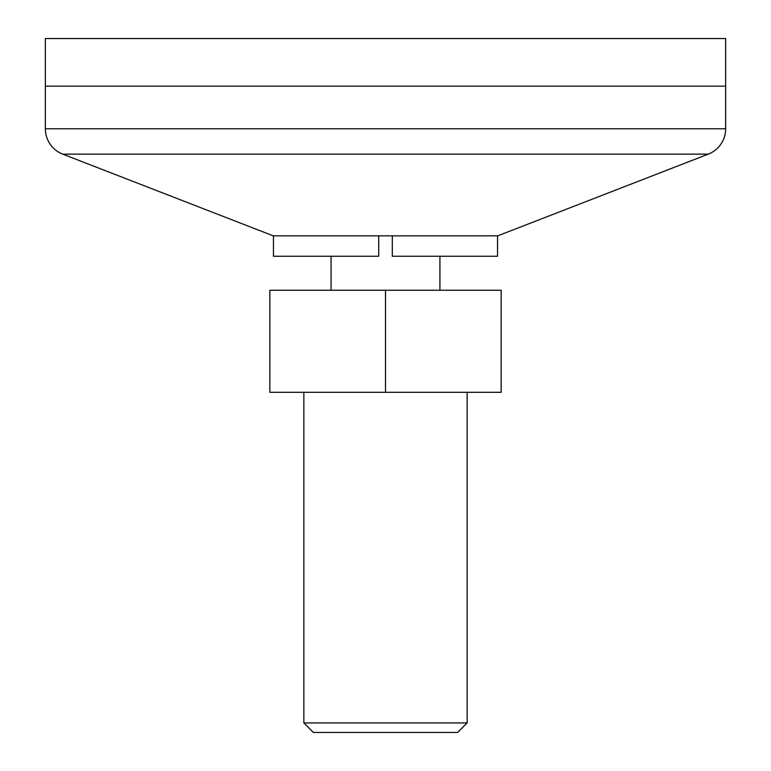 <?xml version="1.0" encoding="UTF-8"?>
<svg xmlns="http://www.w3.org/2000/svg" width="771" height="771" viewBox="0 0 771 771"><rect width="100%" height="100%" fill="white"/><g stroke="black" fill="none" stroke-linecap="round" stroke-linejoin="round"><path stroke-width="1.16" d="M45.354 38.55L45.354 86.169L725.646 86.169L725.646 38.55L45.354 38.55L725.646 38.55L725.646 86.169L45.354 86.169L45.354 38.55M497.546 256.242L497.546 235.839L497.546 256.242L392.304 256.242L497.546 256.242M392.304 235.839L392.304 256.242L392.304 235.839L378.696 235.839L392.304 235.839M378.696 256.242L378.696 235.839L378.696 256.242L273.454 256.242L378.696 256.242M273.454 235.839L273.454 256.242L273.454 235.839M62.721 154.133L273.252 235.839L497.748 235.839L708.279 154.133L62.721 154.133L708.279 154.133A27.216 27.216 0 0 0 725.646 128.767L45.354 128.767A27.216 27.216 0 0 0 62.721 154.133L273.252 235.839L497.748 235.839L708.279 154.133A27.216 27.216 0 0 0 725.646 128.767L725.646 86.169L45.354 86.169L45.354 128.767L725.646 128.767L725.646 86.169L45.354 86.169L45.354 128.767M331.077 256.242L331.077 290.262L331.077 256.242M439.923 290.262L439.923 256.242L439.923 290.262M303.861 722.928L313.392 732.45L457.608 732.45L467.139 722.928L303.861 722.928L467.139 722.928L467.139 392.304L467.139 722.928L457.608 732.45L313.392 732.45L303.861 722.928L303.861 392.304L303.861 722.928M501.15 392.304L269.85 392.304L269.85 290.262L269.85 392.304L501.15 392.304L501.15 290.262L385.5 290.262L385.5 392.304L385.5 290.262L269.85 290.262L501.15 290.262L501.15 392.304"/></g></svg>
